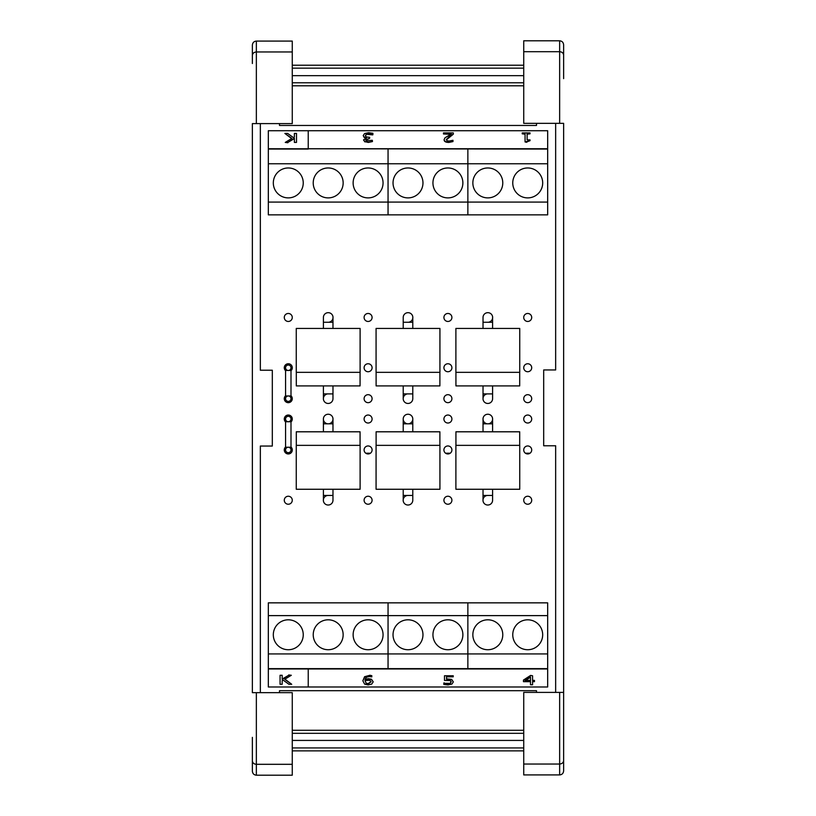 <?xml version="1.0" encoding="UTF-8"?>
<svg xmlns="http://www.w3.org/2000/svg" width="816" height="816" viewBox="0 0 816 816"><rect width="100%" height="100%" fill="white"/><g stroke="black" fill="none" stroke-linecap="round" stroke-linejoin="round"><path stroke-width="1.22" d="M531.706 500.239A3.988 3.988 0 0 1 525.728 503.696A3.988 3.988 0 0 1 525.728 496.781A3.988 3.988 0 0 1 531.706 500.239M531.706 367.751A3.988 3.988 0 0 1 525.728 371.198A3.988 3.988 0 0 1 525.728 364.293A3.988 3.988 0 0 1 531.706 367.751M531.706 317.465A3.988 3.988 0 0 1 525.728 320.923A3.988 3.988 0 0 1 525.728 314.007A3.988 3.988 0 0 1 531.706 317.465M531.706 398.677A3.988 3.988 0 0 1 525.728 402.135A3.988 3.988 0 0 1 525.728 395.219A3.988 3.988 0 0 1 531.706 398.677M531.706 449.953A3.988 3.988 0 0 1 525.728 453.41A3.988 3.988 0 0 1 525.728 446.495A3.988 3.988 0 0 1 531.706 449.953M531.706 419.026A3.988 3.988 0 0 1 525.728 422.484A3.988 3.988 0 0 1 525.728 415.568A3.988 3.988 0 0 1 531.706 419.026M451.901 500.239A3.988 3.988 0 0 1 445.913 503.696A3.988 3.988 0 0 1 445.913 496.781A3.988 3.988 0 0 1 451.901 500.239M451.901 367.751A3.988 3.988 0 0 1 445.913 371.198A3.988 3.988 0 0 1 445.913 364.293A3.988 3.988 0 0 1 451.901 367.751M451.901 317.465A3.988 3.988 0 0 1 445.913 320.923A3.988 3.988 0 0 1 445.913 314.007A3.988 3.988 0 0 1 451.901 317.465M451.901 398.677A3.988 3.988 0 0 1 445.913 402.135A3.988 3.988 0 0 1 445.913 395.219A3.988 3.988 0 0 1 451.901 398.677M451.901 449.953A3.988 3.988 0 0 1 445.913 453.41A3.988 3.988 0 0 1 445.913 446.495A3.988 3.988 0 0 1 451.901 449.953M451.901 419.026A3.988 3.988 0 0 1 445.913 422.484A3.988 3.988 0 0 1 445.913 415.568A3.988 3.988 0 0 1 451.901 419.026M372.086 500.239A3.988 3.988 0 0 1 366.098 503.696A3.988 3.988 0 0 1 366.098 496.781A3.988 3.988 0 0 1 372.086 500.239M372.086 367.751A3.988 3.988 0 0 1 366.098 371.198A3.988 3.988 0 0 1 366.098 364.293A3.988 3.988 0 0 1 372.086 367.751M372.086 317.465A3.988 3.988 0 0 1 366.098 320.923A3.988 3.988 0 0 1 366.098 314.007A3.988 3.988 0 0 1 372.086 317.465M372.086 398.677A3.988 3.988 0 0 1 366.098 402.135A3.988 3.988 0 0 1 366.098 395.219A3.988 3.988 0 0 1 372.086 398.677M372.086 449.953A3.988 3.988 0 0 1 366.098 453.41A3.988 3.988 0 0 1 366.098 446.495A3.988 3.988 0 0 1 372.086 449.953M372.086 419.026A3.988 3.988 0 0 1 366.098 422.484A3.988 3.988 0 0 1 366.098 415.568A3.988 3.988 0 0 1 372.086 419.026M292.271 500.239A3.988 3.988 0 0 1 286.283 503.696A3.988 3.988 0 0 1 286.283 496.781A3.988 3.988 0 0 1 292.271 500.239M285.569 370.678A3.988 3.988 0 0 1 286.681 364.089A3.988 3.988 0 0 1 290.996 370.678M292.271 317.465A3.988 3.988 0 0 1 286.283 320.923A3.988 3.988 0 0 1 286.283 314.007A3.988 3.988 0 0 1 292.271 317.465M290.996 395.75A3.988 3.988 0 0 1 286.681 402.329A3.988 3.988 0 0 1 285.569 395.75M290.996 447.025A3.988 3.988 0 0 1 286.681 453.614A3.988 3.988 0 0 1 285.569 447.025M285.569 421.954A3.988 3.988 0 0 1 286.681 415.375A3.988 3.988 0 0 1 290.996 421.954M536.5 692.396L536.5 690.703L279.5 690.703L279.5 692.672M523.729 730.289L292.271 730.289M523.729 740.428L292.271 740.428M523.729 747.935L292.271 747.935M523.729 750.873L292.271 750.873M523.729 65.209L292.271 65.209M523.729 68.146L292.271 68.146M523.729 75.653L292.271 75.653M523.729 85.792L292.271 85.792M279.5 123.604L279.5 125.46L536.5 125.46L536.5 123.328M530.012 453.217L525.422 453.217M450.197 453.217L445.607 453.217M370.393 453.217L365.803 453.217M290.578 453.217L285.988 453.217M555.655 123.328L555.655 369.954L543.68 369.954L543.68 445.771L555.655 445.771L555.655 692.396M563.632 78.632L563.632 44.86C563.397 42.401 562.061 41.045 559.643 40.8L523.729 40.8L523.729 123.328L563.632 123.328L563.632 692.396L523.729 692.396L523.729 774.925L559.643 774.925C562.061 774.67 563.397 773.323 563.632 770.855L563.632 692.396M563.632 44.86L563.632 63.23M523.729 764.031L559.643 764.031L559.643 774.925M563.632 760.614C563.397 762.685 562.061 763.817 559.643 764.031L559.643 692.396M563.632 55.111C563.397 53.04 562.061 51.898 559.643 51.694L559.643 123.328M523.729 51.694L559.643 51.694L559.643 40.8M260.345 692.672L260.345 446.046L272.32 446.046L272.32 370.229L260.345 370.229L260.345 123.604M252.368 737.368L252.368 771.14C252.603 773.599 253.939 774.955 256.357 775.2L292.271 775.2L292.271 692.672L252.368 692.672L252.368 123.604L292.271 123.604L292.271 41.075L256.357 41.075C253.939 41.33 252.603 42.677 252.368 45.145L252.368 63.515M292.271 51.969L256.357 51.969L256.357 41.075M252.368 55.386C252.603 53.315 253.939 52.183 256.357 51.969L256.357 123.604M252.368 760.889C252.603 762.96 253.939 764.102 256.357 764.306L256.357 692.672M292.271 764.306L256.357 764.306L256.357 775.2M502.778 634.777A14.963 14.963 0 0 1 480.328 647.731A14.963 14.963 0 0 1 480.328 621.812A14.963 14.963 0 0 1 502.778 634.777M542.681 634.777A14.963 14.963 0 0 1 520.241 647.731A14.963 14.963 0 0 1 520.241 621.812A14.963 14.963 0 0 1 542.681 634.777M547.669 668.967L547.669 653.932L467.864 653.932L467.864 668.641L467.864 653.932L388.049 653.932L388.049 668.641L388.049 653.932L268.331 653.932L268.331 686.98L547.669 686.98L547.669 668.967L308.234 668.967L308.234 686.98L308.234 668.967L268.331 668.967M547.669 653.932L547.669 615.621L467.864 615.621L467.864 653.932L467.864 602.851L547.669 602.851L547.669 615.621M422.963 634.777A14.963 14.963 0 0 1 400.513 647.731A14.963 14.963 0 0 1 400.513 621.812A14.963 14.963 0 0 1 422.963 634.777M462.876 634.777A14.963 14.963 0 0 1 440.426 647.731A14.963 14.963 0 0 1 440.426 621.812A14.963 14.963 0 0 1 462.876 634.777M467.864 615.621L388.049 615.621L388.049 653.932L388.049 602.851L467.864 602.851L467.864 615.621M512.754 182.927A14.963 14.963 0 0 1 535.204 169.973A14.963 14.963 0 0 1 535.204 195.891A14.963 14.963 0 0 1 512.754 182.927M472.852 182.927A14.963 14.963 0 0 1 495.292 169.973A14.963 14.963 0 0 1 495.292 195.891A14.963 14.963 0 0 1 472.852 182.927M268.331 149.063L308.234 149.063L308.234 130.723L268.331 130.723L268.331 163.771L388.049 163.771L388.049 149.063L388.049 163.771L467.864 163.771L467.864 149.063L467.864 163.771L547.669 163.771L547.669 130.723L308.234 130.723L308.234 148.736L547.669 148.736M547.669 202.082L547.669 214.853L467.864 214.853L467.864 163.771L467.864 202.082L547.669 202.082L547.669 163.771M432.939 182.927A14.963 14.963 0 0 1 455.389 169.973A14.963 14.963 0 0 1 455.389 195.891A14.963 14.963 0 0 1 432.939 182.927M393.037 182.927A14.963 14.963 0 0 1 415.487 169.973A14.963 14.963 0 0 1 415.487 195.891A14.963 14.963 0 0 1 393.037 182.927M388.049 163.771L388.049 202.082L467.864 202.082L467.864 214.853L388.049 214.853L388.049 163.771M343.148 634.777A14.963 14.963 0 0 1 320.708 647.731A14.963 14.963 0 0 1 320.708 621.812A14.963 14.963 0 0 1 343.148 634.777M303.246 634.777A14.963 14.963 0 0 1 280.796 647.731A14.963 14.963 0 0 1 280.796 621.812A14.963 14.963 0 0 1 303.246 634.777M383.061 634.777A14.963 14.963 0 0 1 360.611 647.731A14.963 14.963 0 0 1 360.611 621.812A14.963 14.963 0 0 1 383.061 634.777M268.331 615.621L268.331 602.851L388.049 602.851L388.049 615.621L268.331 615.621L268.331 653.932M313.222 182.927A14.963 14.963 0 0 1 335.672 169.973A14.963 14.963 0 0 1 335.672 195.891A14.963 14.963 0 0 1 313.222 182.927M353.124 182.927A14.963 14.963 0 0 1 375.574 169.973A14.963 14.963 0 0 1 375.574 195.891A14.963 14.963 0 0 1 353.124 182.927M273.319 182.927A14.963 14.963 0 0 1 295.759 169.973A14.963 14.963 0 0 1 295.759 195.891A14.963 14.963 0 0 1 273.319 182.927M268.331 163.771L268.331 202.082L388.049 202.082L388.049 214.853L268.331 214.853L268.331 202.082M453.308 134.191L453.308 132.916L443.465 132.916L443.465 133.967L451.309 133.967L444.955 137.843L444.128 139.638C444.22 141.229 445.811 142.045 448.892 142.117L452.972 141.576L452.972 140.291L449.045 141.066L447.086 140.709L446.301 139.577L449.453 136.364L453.308 134.191L446.301 139.903M444.128 139.638L444.128 139.975C444.22 141.556 445.811 142.382 448.892 142.443L452.972 141.576M450.687 134.293L443.465 133.967M530.023 133.834L530.023 132.916L522.24 132.916L522.24 133.834L525.065 133.834L525.065 141.953L530.023 140.699L530.023 139.873L527.126 139.873L527.126 133.834L530.023 133.834L527.126 134.171L527.126 139.873M526.728 141.953L530.023 140.699M526.728 142.28L525.065 141.953M525.065 134.171L522.24 133.834M372.331 140.281L366.527 140.791L365.69 139.811L369.648 138.302L369.648 137.302L366.333 136.986L365.374 135.68L366.251 134.273L368.669 133.773L372.902 134.558L372.902 133.283L368.546 132.733L364.609 133.559L363.202 135.589L364.313 137.251L366.466 137.843L363.508 139.944L364.936 141.607L368.302 142.117L372.463 141.556L372.331 140.281M364.936 141.607L368.302 142.443L372.463 141.556M364.936 141.933L363.508 139.944M366.466 138.169L364.313 137.251M364.313 137.588L363.202 135.589M372.749 134.895L366.251 134.273M366.251 134.609L365.374 136.007M365.69 140.148L369.648 138.302M268.331 148.736L547.669 149.063M525.637 680.371L530.502 680.371L530.502 677.178L530.502 680.697L525.137 680.697L530.502 677.178M530.502 684.43L530.502 681.666L530.502 684.757L532.562 684.757L532.562 681.666L532.562 684.43M530.594 675.424L532.562 675.76L530.594 675.424L523.454 680.065L523.454 681.666L530.502 681.666M530.594 675.76L523.454 680.401M532.562 680.371L534.46 680.371L532.562 680.697L532.562 675.76M532.562 681.666L534.46 681.666L534.46 680.697M371.035 681.89L368.149 683.961L366.149 683.451L365.058 680.503L369.944 680.32L371.035 681.89M365.017 680.748L366.149 683.125L368.149 683.635L371.035 681.564M368.128 684.95L371.708 684.104L373.208 681.839L371.474 679.544L368.383 679.014L365.058 679.636C365.435 677.647 366.996 676.637 369.719 676.627L371.821 676.872L371.821 675.709L370.005 675.587L364.599 677.035L362.855 680.809L364.619 684.134L368.128 684.95M371.821 675.709L370.005 675.26L364.599 676.709L362.855 680.809M365.058 679.31L368.383 678.677L371.474 679.218L373.208 681.839M447.994 684.95L451.921 684.063L453.329 681.901L451.687 679.728L446.536 679.218L446.536 676.811L453.237 676.811L453.237 675.76L444.475 675.76L444.475 680.401L450.248 680.595L451.156 681.89L450.34 683.359L448.035 683.91L443.822 683.165L443.822 684.44L447.994 684.95M443.975 682.829L445.699 683.645M445.699 683.318L450.34 683.359M450.34 683.033L451.156 681.564M453.237 675.76L444.475 675.76M446.536 676.811L446.536 678.881L451.687 679.391L453.329 681.901M547.669 668.641L268.331 668.641M288.283 447.239A2.713 2.713 0 0 0 285.569 449.953A2.713 2.713 0 0 0 288.283 452.666A2.713 2.713 0 0 0 290.996 449.953A2.713 2.713 0 0 0 288.283 447.239A2.713 2.713 0 0 0 285.569 449.953L285.569 447.239L290.996 447.239L290.996 421.739L285.569 421.739L285.569 424.442M288.283 421.739A2.713 2.713 0 0 0 290.996 419.026A2.713 2.713 0 0 0 288.283 416.313A2.713 2.713 0 0 0 285.569 419.026A2.713 2.713 0 0 0 288.283 421.739A2.713 2.713 0 0 1 285.569 419.026L285.569 424.473M288.283 370.464A2.713 2.713 0 0 0 290.996 367.751A2.713 2.713 0 0 0 288.283 365.038A2.713 2.713 0 0 0 285.569 367.751A2.713 2.713 0 0 0 288.283 370.464A2.713 2.713 0 0 0 290.996 367.751L290.996 370.464L285.569 370.464L285.569 395.964L290.996 395.964L290.996 393.23M288.283 395.964A2.713 2.713 0 0 0 285.569 398.677A2.713 2.713 0 0 0 288.283 401.39A2.713 2.713 0 0 0 290.996 398.677A2.713 2.713 0 0 0 288.283 395.964A2.713 2.713 0 0 1 290.996 398.677L290.996 393.251M327.257 495.536A4.784 4.784 0 0 0 328.185 505.022A4.784 4.784 0 0 0 332.979 500.228A4.784 4.784 0 0 1 328.185 505.022A4.784 4.784 0 0 1 327.257 495.536M329.409 423.657A4.784 4.784 0 0 0 328.185 414.242A4.784 4.784 0 0 0 326.971 423.657M323.401 431.797L323.401 423.81L332.979 423.81L332.969 419.026M296.3 445.363L296.3 431.797L360.07 431.797L360.07 445.363M296.259 445.363L360.111 445.363L360.111 489.263L296.259 489.263L296.259 445.363M329.123 322.167A4.784 4.784 0 0 0 328.185 312.681A4.784 4.784 0 0 0 323.401 317.475A4.784 4.784 0 0 1 328.185 312.681A4.784 4.784 0 0 1 329.123 322.167M326.971 394.046A4.784 4.784 0 0 0 328.185 403.461A4.784 4.784 0 0 0 332.969 398.677L332.969 393.893L323.401 393.893L323.401 398.677M332.979 385.907L332.979 393.893M360.07 372.341L360.07 385.907L296.3 385.907L296.3 372.341M360.111 372.341L296.259 372.341L296.259 328.44L360.111 328.44L360.111 372.341M408.928 322.167A4.784 4.784 0 0 0 408 312.681A4.784 4.784 0 0 0 403.216 317.475A4.784 4.784 0 0 1 408 312.681A4.784 4.784 0 0 1 408.928 322.167M406.786 394.046A4.784 4.784 0 0 0 408 403.461A4.784 4.784 0 0 0 412.784 398.677L412.784 393.893L403.216 393.893L403.216 398.677M412.784 385.907L412.784 393.893M439.885 372.341L439.885 385.907L376.115 385.907L376.115 372.341M439.926 372.341L376.074 372.341L376.074 328.44L439.926 328.44L439.926 372.341M407.072 495.536A4.784 4.784 0 0 0 408 505.022A4.784 4.784 0 0 0 412.784 500.228A4.784 4.784 0 0 1 408 505.022A4.784 4.784 0 0 1 407.072 495.536M409.214 423.657A4.784 4.784 0 0 0 408 414.242A4.784 4.784 0 0 0 406.786 423.657M403.216 431.797L403.216 423.81L412.784 423.81L412.784 419.026M376.115 445.363L376.115 431.797L439.885 431.797L439.885 445.363M376.074 445.363L439.926 445.363L439.926 489.263L376.074 489.263L376.074 445.363M486.877 495.536A4.784 4.784 0 0 0 487.815 505.022A4.784 4.784 0 0 0 492.599 500.228A4.784 4.784 0 0 1 487.815 505.022A4.784 4.784 0 0 1 486.877 495.536M489.029 423.657A4.784 4.784 0 0 0 487.815 414.242A4.784 4.784 0 0 0 486.591 423.657M483.021 431.797L483.021 423.81L492.599 423.81L492.599 419.026M455.93 445.363L455.93 431.797L519.7 431.797L519.7 445.363M455.889 445.363L519.741 445.363L519.741 489.263L455.889 489.263L455.889 445.363M488.743 322.167A4.784 4.784 0 0 0 487.815 312.681A4.784 4.784 0 0 0 483.021 317.475A4.784 4.784 0 0 1 487.815 312.681A4.784 4.784 0 0 1 488.743 322.167M486.591 394.046A4.784 4.784 0 0 0 487.815 403.461A4.784 4.784 0 0 0 492.599 398.677L492.599 393.893L483.021 393.893L483.031 398.677M492.599 385.907L492.599 393.893M519.7 372.341L519.7 385.907L455.93 385.907L455.93 372.341M519.741 372.341L455.889 372.341L455.889 328.44L519.741 328.44L519.741 372.341M293.454 137.608L287.62 133.416L284.866 133.416L291.863 138.404L285.253 142.423L287.834 142.423L294.382 138.281L294.382 142.423L296.504 142.423L296.504 133.416L294.382 133.416L294.382 137.017L293.454 137.608M294.382 137.017L294.382 133.742M294.382 142.423L296.504 142.423M294.382 138.618L287.834 142.423M287.834 142.749L285.253 142.423M291.608 138.557L284.866 133.416M283.111 680.095L288.946 684.287L291.7 684.287L284.702 679.3L291.312 675.281L288.721 675.281L282.183 679.412L282.183 675.281L280.061 675.281L280.061 684.287L282.183 684.287L282.183 680.687L283.111 680.095M282.183 680.687L282.183 683.951M282.183 675.281L280.061 675.281M282.183 679.085L288.721 675.281M288.721 674.944L291.312 675.281M284.947 679.147L291.7 684.287M523.729 733.309L292.271 733.309M523.729 82.773L292.271 82.773M332.979 489.263L332.979 495.445L323.401 495.445L323.401 500.239M323.401 328.44L323.401 322.259L332.979 322.259L332.979 317.465M403.216 328.44L403.216 322.259L412.784 322.259L412.784 317.465M412.784 489.263L412.784 495.445L403.216 495.445L403.216 500.239M492.599 489.263L492.599 495.445L483.021 495.445L483.021 500.239M483.021 328.44L483.021 322.259L492.599 322.259L492.599 317.465M290.996 449.953L290.996 444.526M285.569 447.239L285.569 421.739M290.996 421.739L290.996 419.026M285.569 367.751L285.569 373.177M290.996 370.464L290.996 395.964M285.569 395.964L285.569 398.677M332.979 495.445L332.979 500.239M323.401 489.263L323.401 495.445M323.401 423.81L323.401 419.026M332.979 431.797L332.979 423.81M323.401 322.259L323.401 317.465M332.979 328.44L332.979 322.259M323.401 385.907L323.401 393.893M403.216 322.259L403.216 317.465M412.784 328.44L412.784 322.259M403.216 385.907L403.216 393.893M412.784 495.445L412.784 500.239M403.216 489.263L403.216 495.445M403.216 423.81L403.216 419.026M412.784 431.797L412.784 423.81M492.599 495.445L492.599 500.239M483.021 489.263L483.021 495.445M483.031 423.81L483.031 419.026M492.599 431.797L492.599 423.81M483.021 322.259L483.021 317.465M492.599 328.44L492.599 322.259M483.021 385.907L483.021 393.893"/></g></svg>
